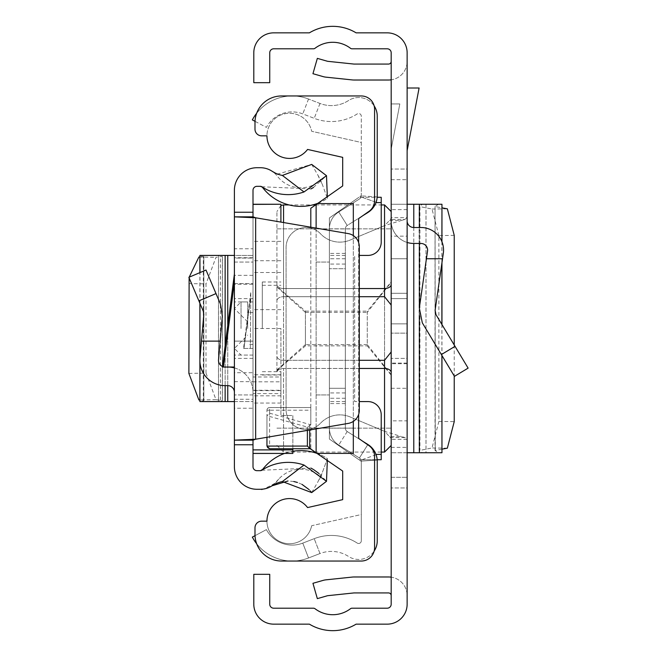 <?xml version="1.0" encoding="UTF-8"?>
<svg xmlns="http://www.w3.org/2000/svg" width="657" height="657" viewBox="0 0 657 657"><rect width="100%" height="100%" fill="white"/><g stroke="black" fill="none" stroke-linecap="round" stroke-linejoin="round"><path stroke-width="0.49" stroke-dasharray="3.29 2.46" d="M404.843 437.546L390.513 437.546L391.186 439.352L407.135 439.352L404.843 437.546L401.493 436.568L389.527 436.568L384.55 431.362L384.55 225.638L350.14 240.06A26.576 26.576 0 0 1 320.526 233.777A19.932 19.932 0 0 0 286.082 247.443L286.082 409.557A19.932 19.932 0 0 0 320.526 423.223A26.576 26.576 0 0 1 350.14 416.94L384.55 431.362L384.55 225.638L390.513 219.454L391.186 217.648L407.135 217.648L407.135 604.218A19.932 19.932 0 0 1 387.203 624.15L356.119 624.15A45.177 45.177 0 0 1 309.39 624.15L273.731 624.15A19.932 19.932 0 0 1 253.799 604.218L253.799 574.325L269.74 574.325L269.74 604.218A3.983 3.983 0 0 0 273.731 608.201L313.438 608.201A2.661 2.661 0 0 1 315.048 608.743A29.237 29.237 0 0 0 350.452 608.743A2.661 2.661 0 0 1 352.062 608.201L387.203 608.201A3.983 3.983 0 0 0 391.186 604.218L391.186 477.319L407.135 477.319L391.186 477.319L391.186 52.782A3.983 3.983 0 0 0 387.203 48.799L352.062 48.799A2.661 2.661 0 0 1 350.452 48.257A29.237 29.237 0 0 0 315.048 48.257A2.661 2.661 0 0 1 313.438 48.799L273.731 48.799A3.983 3.983 0 0 0 269.74 52.782L269.74 82.675L253.799 82.675L253.799 52.782A19.932 19.932 0 0 1 273.731 32.85L309.39 32.85A45.177 45.177 0 0 1 356.119 32.85L387.203 32.85A19.932 19.932 0 0 1 407.135 52.782L407.135 217.648L404.843 219.454L390.513 219.454M389.527 220.432L401.493 220.432L384.55 225.638L350.14 240.06A26.576 26.576 0 0 1 320.526 233.777A19.932 19.932 0 0 0 286.082 247.443L286.082 409.557A19.932 19.932 0 0 0 320.526 423.223A26.576 26.576 0 0 1 350.14 416.94L384.55 431.362L401.493 436.568M407.135 298.607L391.186 298.607L391.186 358.394L391.186 298.607L391.186 358.394L391.186 298.607L407.135 298.607L407.135 358.394L391.186 358.394L407.135 358.394L407.135 298.607M391.186 323.852L391.186 363.715L391.186 323.852L391.186 363.715L391.186 323.852L407.135 323.852L407.135 293.285L391.186 293.285L407.135 293.285L407.135 363.715L407.135 323.852L391.186 323.852M407.135 242.458A22.593 22.593 0 0 1 391.186 220.867L391.186 258.743L407.135 258.743L407.135 220.867L407.135 388.295L407.135 258.743L391.186 258.743L391.186 388.295L391.186 220.867A22.593 22.593 0 0 0 413.779 243.46L420.956 243.46A6.644 6.644 0 0 1 427.535 251.048L426.426 258.743L442.531 258.743L443.311 253.323A22.593 22.593 0 0 0 420.956 227.511L413.779 227.511A6.644 6.644 0 0 1 407.135 220.867M407.135 487.954L407.135 595.579L407.135 487.954L391.186 487.954L391.186 577.166L391.186 487.954L407.135 487.954M407.135 333.148L407.135 363.715L407.135 333.148L391.186 333.148L407.135 333.148M407.135 169.046L407.135 61.421L407.135 169.046L391.186 169.046L391.186 79.834L391.186 169.046L407.135 169.046M391.186 236.15L391.186 452.739L391.186 204.261L391.186 236.15L407.135 236.15L407.135 204.261L391.186 204.261L407.135 204.261L407.135 452.739L426.007 452.739L422.525 452.739L419.092 450.456L419.092 206.544L422.525 204.261L425.991 204.261L425.991 452.739M407.135 236.15L407.135 420.85L391.186 420.85M391.186 447.392L407.135 447.392L407.135 420.85M407.135 447.392L407.135 452.739L391.186 452.739L407.135 452.739M407.135 150.625L407.135 87.997L407.135 150.625L419.109 87.997L407.135 87.997M391.186 149.114L391.186 103.937L399.826 103.937L391.186 149.114L391.186 103.937L399.826 103.937L391.186 149.114M391.186 61.421L391.186 79.834L391.186 61.421A2.661 2.661 0 0 1 388.533 64.074L354.123 64.074A2.661 2.661 0 0 1 353.844 64.058L327.786 61.323A2.661 2.661 0 0 1 327.334 61.232L317.339 58.366L312.946 73.699L322.94 76.565A18.601 18.601 0 0 0 326.118 77.181L352.177 79.916A18.601 18.601 0 0 0 354.123 80.023L388.533 80.023A18.601 18.601 0 0 0 407.135 61.421A18.601 18.601 0 0 1 391.186 79.834M391.186 595.579L391.186 577.166L391.186 595.579A2.661 2.661 0 0 0 388.533 592.926L354.123 592.926A2.661 2.661 0 0 0 353.844 592.942L327.786 595.677A2.661 2.661 0 0 0 327.334 595.768L317.339 598.634L312.946 583.301L322.94 580.435A18.601 18.601 0 0 1 326.118 579.819L352.177 577.084A18.601 18.601 0 0 1 354.123 576.977L388.533 576.977A18.601 18.601 0 0 1 407.135 595.579A18.601 18.601 0 0 0 391.186 577.166M391.186 179.681L407.135 179.681L391.186 179.681M401.493 220.432L404.843 219.454M390.513 437.546L389.527 436.568M442.531 258.743L435.106 310.276L435.985 314.646L468.121 368.125L454.455 376.338L422.32 322.858L419.322 308.002L426.426 258.743M391.186 388.295L407.135 388.295L391.186 388.295M407.135 204.261L425.991 204.261M422.525 204.261L441.882 204.261M441.956 449.158L435.057 450.48L438.523 452.739L441.882 452.739M438.523 452.739L422.525 452.739M438.523 204.261L435.057 206.52L441.956 207.842M435.287 450.365L435.057 206.52L435.287 450.365M454.233 345.007L454.233 375.968M454.233 235.37L438.884 235.592L438.884 421.408L454.233 421.63M438.884 235.592L432.01 209.041L419.166 206.454L419.166 450.546L432.01 447.959L438.884 421.408M359.297 368.454L283.561 368.454L283.561 452.073L283.561 368.454A6.644 4.073 180 0 0 276.917 372.527L276.917 211.57L276.917 372.527A6.644 4.073 0 0 1 283.561 368.454L384.55 368.454L384.55 452.073M391.186 375.139L391.186 445.43L391.186 362.032L391.186 374.679L367.271 344.613L367.271 312.387L391.186 282.321L391.186 294.968L391.186 281.861L367.271 311.122L367.271 345.878L391.186 375.139L391.186 428.159L391.186 374.679M384.55 204.927L384.55 296.701L391.12 304.955L391.186 305.907L391.186 294.968M391.186 256.747L391.186 211.57L391.186 256.747M391.186 304.717L391.186 352.283L391.12 304.955M276.917 287.01L305.423 312.387L305.423 328.5L305.423 311.122L276.917 286.501M305.423 312.387L367.271 312.387M391.186 282.321L391.186 281.861M391.12 352.045L391.186 351.093L391.186 352.283L391.186 351.093L391.12 352.045L384.55 360.299L283.561 360.299L359.297 360.299M276.917 370.499L305.423 345.878L367.271 345.878M276.917 428.159L391.186 428.159L276.917 428.159M305.423 345.878L305.423 328.5L305.423 344.613L367.271 344.613M305.423 311.122L367.271 311.122M276.917 228.841L391.186 228.841L276.917 228.841M305.423 344.613L276.917 369.99M391.186 362.032L391.186 352.283M255.023 121.315L266.405 127.384A29.237 29.237 0 0 1 302.77 113.891L314.218 118.334A47.501 47.501 0 0 0 357.194 113.932A2.661 2.661 0 0 1 361.293 116.166L361.293 195.622A3.983 3.983 0 0 1 359.42 199.005A3.983 3.983 0 0 0 361.063 196.952L361.284 195.893L361.063 196.952A3.983 3.983 0 0 1 359.42 199.005L338.749 211.956A19.932 19.932 0 0 0 329.403 228.841A19.932 19.932 0 0 1 338.749 211.956A19.932 19.932 0 0 0 329.403 228.841L329.403 428.159A19.932 19.932 0 0 0 338.749 445.044A19.932 19.932 0 0 1 329.403 428.159A19.932 19.932 0 0 0 338.749 445.044L359.42 457.995A3.983 3.983 0 0 1 361.293 461.378L361.293 540.834A2.661 2.661 0 0 1 357.194 543.068A47.501 47.501 0 0 0 314.218 538.666L302.77 543.109A29.237 29.237 0 0 1 266.405 529.616L252.337 537.114A45.177 45.177 0 0 0 308.535 557.974A45.177 45.177 0 0 1 256.682 543.774M256.682 113.226A45.177 45.177 0 0 1 308.535 99.026A45.177 45.177 0 0 0 252.337 119.886L266.405 127.384A29.237 29.237 0 0 1 302.77 113.891L314.218 118.334A47.501 47.501 0 0 0 357.194 113.932A2.661 2.661 0 0 1 361.293 116.166L361.293 195.622A3.983 3.983 0 0 1 359.42 199.005L338.749 211.956A19.932 19.932 0 0 0 329.403 228.841L329.403 428.159A19.932 19.932 0 0 0 338.749 445.044L359.42 457.995A3.983 3.983 0 0 1 361.293 461.378L361.293 540.834A2.661 2.661 0 0 1 357.194 543.068A47.501 47.501 0 0 0 314.218 538.666L302.77 543.109A29.237 29.237 0 0 1 266.405 529.616L255.023 535.685M329.403 388.295L329.403 255.417L329.403 401.583L329.403 255.417L329.403 401.583L329.403 388.295L345.344 388.295L345.344 401.583L345.344 255.417L345.344 401.583L345.344 268.705L345.344 388.295L329.403 388.295M329.403 428.159L329.403 228.841L329.403 428.159M374.153 105.9A18.601 18.601 0 0 0 348.53 100.537A31.561 31.561 0 0 1 319.984 103.461L308.535 99.026L319.984 103.461A31.561 31.561 0 0 0 348.53 100.537A18.601 18.601 0 0 1 377.241 116.166L377.241 195.622A19.932 19.932 0 0 1 367.887 212.515A19.932 19.932 0 0 0 376.1 202.266A19.932 19.932 0 0 1 367.887 212.515L347.216 225.466L338.749 211.956L359.42 199.005L338.749 211.956L347.216 225.466A3.983 3.983 0 0 0 345.344 228.841A3.983 3.983 0 0 1 347.216 225.466A3.983 3.983 0 0 0 345.344 228.841L345.344 428.159A3.983 3.983 0 0 0 347.216 431.534A3.983 3.983 0 0 1 345.344 428.159A3.983 3.983 0 0 0 347.216 431.534L362.598 441.176M361.284 461.107L361.063 460.048A3.983 3.983 0 0 0 359.42 457.995A3.983 3.983 0 0 1 361.063 460.048L361.284 461.107L377.192 460.048L376.1 454.734L377.192 460.048L361.284 461.107M367.723 444.756L359.42 457.995L338.749 445.044L359.42 457.995L367.887 444.485A19.932 19.932 0 0 1 376.1 454.734A19.932 19.932 0 0 0 367.887 444.485A19.932 19.932 0 0 1 377.241 461.378L377.241 540.834A18.601 18.601 0 0 1 348.53 556.463A31.561 31.561 0 0 0 319.984 553.539L308.535 557.974L302.77 543.109L308.535 557.974L319.984 553.539L314.218 538.666L319.984 553.539A31.561 31.561 0 0 1 348.53 556.463A18.601 18.601 0 0 0 374.153 551.1M362.598 215.825L347.216 225.466A3.983 3.983 0 0 0 345.344 228.841L345.344 428.159A3.983 3.983 0 0 0 347.216 431.534L367.887 444.485L347.216 431.534L367.887 444.485L359.42 457.995L367.887 444.485M376.1 202.266L377.192 196.952L376.1 202.266L361.063 196.952L376.1 202.266M345.344 268.705L345.344 255.417L345.344 268.705L329.403 268.705L345.344 268.705M345.344 428.159L345.344 228.841L345.344 428.159M345.344 255.417L329.403 255.417L345.344 255.417M345.344 401.583L329.403 401.583L345.344 401.583M345.344 398.257L329.403 398.257L345.344 398.257M345.344 258.743L329.403 258.743L345.344 258.743M377.192 196.952L361.284 195.893L377.192 196.952M307.575 149.435A22.593 22.593 0 0 1 266.947 135.827A22.593 22.593 0 0 1 311.664 131.285L361.293 142.47L361.293 195.622L329.403 217.952L329.403 439.048L329.403 217.952L329.403 439.048L361.293 461.378L361.293 514.53L311.664 525.715A22.593 22.593 0 0 1 266.947 521.173A22.593 22.593 0 0 1 307.575 507.565L342.691 499.649L342.691 471.061L310.802 448.731L310.802 208.269L342.691 185.939L342.691 157.352L307.575 149.435M311.664 525.715A22.593 22.593 0 0 1 266.947 521.173L261.634 521.173A6.644 6.644 0 0 0 254.99 527.817L254.99 534.461A26.576 26.576 0 0 0 281.566 561.037L361.293 561.037A13.288 13.288 0 0 0 374.58 547.749L374.58 456.475A13.288 13.288 0 0 0 368.914 445.594L358.632 438.4L358.632 218.6L368.914 211.406A13.288 13.288 0 0 0 374.58 200.525L374.58 109.251A13.288 13.288 0 0 0 361.293 95.963L281.566 95.963A26.576 26.576 0 0 0 254.99 122.539L254.99 129.183A6.644 6.644 0 0 0 261.634 135.827L266.947 135.827A22.593 22.593 0 0 1 311.664 131.285L361.293 142.47L361.293 195.622L329.403 217.952L329.403 439.048L361.293 461.378L361.293 514.53L311.664 525.715M377.167 459.719L358.919 459.719L329.403 439.048L358.919 459.719L381.224 459.719L381.224 414.871A13.288 13.288 0 0 0 367.936 401.583L354.649 401.583L354.649 255.417L354.649 401.583L359.297 401.583M310.761 448.698L310.802 446.07L269.608 446.07L269.608 410.198L310.802 410.198L310.802 407.537L269.608 407.57L269.608 413.171L266.947 415.914L266.947 410.198L266.947 437.291L266.947 415.914M269.608 413.171L310.802 424.767L310.802 407.57M310.802 424.767L310.802 227.199M310.802 410.198L310.802 446.07M358.632 242.548L358.632 414.452M329.403 217.952L358.919 197.281L329.403 217.952M316.116 262.061L316.116 394.939L329.403 394.939L316.116 394.939L316.116 262.061L329.403 262.061L316.116 262.061M310.802 424.816L307.377 427.075L266.956 415.7M316.116 452.451L316.116 428.085L353.318 428.085L353.318 453.404M353.318 203.596L353.318 228.915L316.116 228.915L316.116 204.549M353.318 421.4L353.318 235.6M316.116 228.11L316.116 428.89M316.116 228.915L316.116 428.085M353.318 428.085L353.318 228.915M266.947 446.07L269.608 446.07L269.608 448.731A2.661 2.661 0 0 1 266.947 446.07A2.661 2.661 0 0 0 269.608 448.731L310.802 448.731M310.802 407.537L269.608 407.537L310.802 407.537M359.297 255.417L367.936 255.417A13.288 13.288 0 0 0 381.224 242.129L381.224 197.281L358.919 197.281L377.167 197.281M266.947 410.198A2.661 2.62 0 0 1 269.608 407.57L269.608 410.198L266.947 410.198A2.661 2.661 0 0 1 269.608 407.537A2.661 2.661 0 0 0 266.947 410.198A2.661 2.661 0 0 1 269.608 407.537M234.393 367.033L234.393 274.043L234.393 367.033L222.386 367.033M243.55 348.432L253.002 348.432L250.342 348.432L250.785 292.357L250.342 348.432L243.55 348.432L250.785 292.357L253.002 292.357L253.002 348.432L253.002 292.357M234.393 328.5L234.393 298.607L234.393 328.5M253.002 328.5L253.002 453.437L253.002 204.245L253.002 328.5L280.9 328.516L280.9 415.503L280.9 393.584L253.002 393.584M253.002 372.724L253.002 255.417L253.002 401.583L253.002 372.724L234.393 372.724L234.393 401.583L253.002 401.583L234.393 401.583L234.393 258.078L253.002 258.078L253.002 283.586L253.002 258.078L234.393 258.078M234.393 372.724L234.393 284.276L253.002 284.276M253.002 257.716L234.393 257.716L234.393 284.276M234.393 257.716L234.393 255.417L218.494 255.417L220.152 255.417L222.436 256.509L222.436 400.491L220.152 401.583L218.518 401.583L218.518 255.417M234.393 274.043L234.393 367.92A25.245 25.245 0 0 0 227.749 367.033L225.137 367.033A6.644 6.644 0 0 1 218.518 359.814L220.152 341.123L201.477 341.123L199.983 358.188A25.245 25.245 0 0 0 225.137 385.634L227.749 385.634A6.644 6.644 0 0 1 234.393 392.278L234.393 367.92A25.245 25.245 0 0 1 253.002 392.278A25.245 25.245 0 0 0 234.393 367.92M310.966 188.912L261.823 186.76A2.661 2.661 0 0 0 260.369 186.325A2.661 2.661 0 0 1 262.488 187.368A48.166 48.166 0 0 0 327.408 198.398L320.739 180.084A29.565 29.565 0 0 1 277.295 176.117A21.262 21.262 0 0 0 260.369 167.716L256.986 167.716A22.593 22.593 0 0 0 234.393 190.308L234.393 248.773L253.002 248.773L253.002 275.349L234.393 275.349L234.393 255.417L253.002 255.417L234.393 255.417M218.518 401.583L234.393 401.583L234.393 275.349M234.393 381.651L253.002 381.651L253.002 408.227L234.393 408.227L234.393 466.692A22.593 22.593 0 0 0 256.986 489.284L260.369 489.284A21.262 21.262 0 0 0 277.295 480.883A29.565 29.565 0 0 1 320.739 476.916L327.408 458.602A48.166 48.166 0 0 0 317.988 453.765A48.166 48.166 0 0 1 327.408 458.602L322.817 471.209L317.857 481.926L311.705 492.594L326.496 481.31L318.998 473.5M253.002 381.651L253.002 275.349M262.488 187.368A2.661 2.661 0 0 0 260.369 186.325L256.986 186.325A3.983 3.983 0 0 0 253.002 190.308L253.002 248.773M253.002 216.843L253.002 440.157M253.002 408.227L253.002 466.692A3.983 3.983 0 0 0 256.986 470.675L260.369 470.675A2.661 2.661 0 0 0 262.488 469.632A48.166 48.166 0 0 1 262.751 469.279M253.002 341.123L253.002 283.586L253.002 392.278L253.002 341.123L234.393 341.123L253.002 341.123M313.997 469.854L313.43 469.5M310.983 468.096L261.823 470.24A2.661 2.661 0 0 1 260.369 470.675M310.506 491.124L309.077 489.596M302.023 484.398L297.457 482.46M293.786 481.507L288.021 480.973M269.534 487.198L267.801 487.937M265.305 488.701L263.087 489.104M313.422 187.5L326.496 175.69L311.705 164.406L277.599 174.056L277.295 176.117A21.262 21.262 0 0 0 272.014 171.19M275.143 172.98L277.599 174.056M276.917 445.43L283.561 452.073L312.642 452.073A48.166 48.166 0 0 0 284.547 453.437A48.166 48.166 0 0 1 292.858 451.269M348.251 233.596L255.655 217.779L255.655 439.221L348.251 423.404A13.288 13.288 0 0 0 359.297 410.305L359.297 246.695A13.288 13.288 0 0 0 348.251 233.596M253.002 394.939L234.393 394.939L253.002 394.939M234.393 262.061L253.002 262.061L234.393 262.061M317.988 203.235A48.166 48.166 0 0 0 327.408 198.398L320.739 180.084A29.565 29.565 0 0 1 277.295 176.117M327.342 196.689L327.408 198.398M311.705 164.406L320.739 180.084M260.369 489.284A21.262 21.262 0 0 0 277.295 480.883A29.565 29.565 0 0 1 320.739 476.916L322.817 471.209M327.342 460.311L327.408 458.602M320.739 476.916L317.857 481.926M227.749 367.033L225.137 367.033A6.644 6.644 0 0 1 222.46 366.475M201.477 341.123L203.81 314.465L203.309 311.287L188.879 277.303L206.002 270.035L220.432 304.019L222.337 316.083L220.152 341.123M220.152 401.583L199.983 401.583M199.884 256.936L203.81 256.485L199.983 255.417M201.477 255.417L220.152 255.417M201.477 401.583L203.81 400.515L199.884 400.064M203.309 256.608L203.81 256.485L203.81 400.515L203.309 400.392L203.309 256.608M189.126 277.878L189.191 277.172M188.879 373.414L206.002 373.119L206.002 283.881L188.879 283.586M206.002 373.119L216.005 399.678L222.337 400.581L222.337 256.419L216.005 257.322L206.002 283.881M262.299 328.5L262.299 281.993L262.299 328.5M280.9 204.401L280.9 222.091M253.002 381.816L280.9 381.816L280.9 390.628L280.9 328.5M280.9 381.816L280.9 374.769L280.9 376.987L253.002 376.987M253.002 390.266L280.9 390.266L280.9 376.987M280.9 390.266L280.9 393.584M292.858 453.396L292.858 415.503L280.9 415.503L292.858 415.503L292.858 448.731M280.9 241.365L253.002 241.365M280.9 403.053L253.002 403.053M247.681 328.5L247.681 301.924L247.681 328.5M441.364 354.558L455.03 346.346M407.135 363.083L391.186 363.083L407.135 363.083M413.779 227.511L413.779 243.46M419.363 227.511L419.363 243.46M419.363 307.714L419.363 314.719M441.882 241.604L441.882 263.235M441.882 324.459L441.882 355.421M413.779 204.261L413.779 452.739M419.946 206.856L419.946 450.144M419.363 204.261L419.363 452.739M432.01 209.041L447.351 208.819M447.351 448.181L432.01 447.959M407.135 209.608L391.186 209.608M283.561 222.551L283.561 296.701L384.55 296.701M359.297 296.701L283.561 296.701A6.644 4.073 0 0 0 276.917 300.775A6.644 4.073 180 0 1 283.561 296.701L283.561 360.299A6.644 4.073 180 0 1 276.917 356.225A6.644 4.073 0 0 0 283.561 360.299L283.561 204.927M391.186 284.473L391.186 284.473A6.644 4.073 180 0 1 384.55 288.546L283.561 288.546A6.644 4.073 180 0 1 276.917 284.473A6.644 4.073 0 0 0 283.561 288.546L359.297 288.546M384.55 360.299L384.55 368.454A6.644 4.073 0 0 1 391.186 372.527L391.186 372.527M283.561 364.38L283.561 360.299L283.561 364.38M319.984 103.461L314.218 118.334L319.984 103.461M308.535 99.026L302.77 113.891L308.535 99.026M347.216 225.466L338.749 211.956L347.216 225.466M347.216 431.534L338.749 445.044L347.216 431.534M345.344 403.579L329.403 403.579M345.344 392.943L329.403 392.943M345.344 264.057L329.403 264.057M345.344 253.421L329.403 253.421M376.1 454.734L361.063 460.048L376.1 454.734M381.224 454.398L375.976 454.398M309.677 425.071L309.677 429.99M307.377 430.384L307.377 427.075M381.224 202.602L375.976 202.602M234.393 282.083L223.421 367.033M243.977 348.432L250.342 299.173L243.977 348.432M216.005 293.597L198.882 300.865M234.393 283.586L253.002 283.586L234.393 283.586M227.749 385.634L227.749 325.486M225.137 385.634L225.137 345.763M199.983 362.59L199.983 358.188M199.983 303.46L199.983 272.589M227.749 401.583L227.749 255.417M220.432 400.097L220.432 256.903M225.137 401.583L225.137 255.417M216.005 399.678L198.882 399.973M198.882 257.027L216.005 257.322M234.393 399.284L253.002 399.284M280.9 309.644L253.002 309.644M280.9 260.739L253.002 260.739M280.9 395.834L253.002 395.834M280.9 272.507L253.002 272.507M241.037 328.5L241.037 301.924L241.037 328.5M407.135 363.715L391.186 363.715L407.135 363.715M441.956 241.776L441.956 262.751M441.956 324.583L441.956 355.536M435.041 206.544L435.041 450.456M426.007 204.261L426.007 452.739M280.9 205.477L276.917 211.57M289.023 204.927L312.642 204.927M315.574 204.927L381.224 204.927M381.224 452.073L315.574 452.073M253.002 301.924L234.393 301.924M253.002 298.607L234.393 298.607M253.002 358.394L234.393 358.394M317.857 175.074L322.817 185.791M278.782 479.084L274.404 483.585C264.015 489.153 259.474 491.05 260.78 489.276M253.002 355.076L234.393 355.076M199.884 303.23L199.884 272.63M203.834 400.491L203.834 256.509M218.494 401.583L218.494 255.417M262.299 281.993L280.9 281.993M253.002 312.551L247.681 312.551M253.002 344.449L247.681 344.449M280.9 390.628L253.002 390.628M280.9 374.769L253.002 374.769M262.299 375.007L280.9 375.007M247.681 321.856L234.393 308.568L241.037 301.924L247.681 301.924M247.681 355.076L241.037 355.076L234.393 348.432L247.681 335.144M262.299 285.319L280.9 285.319M262.299 371.681L280.9 371.681"/><path stroke-width="0.99" d="M407.135 604.218L407.135 52.782A19.932 19.932 0 0 0 387.203 32.85L356.119 32.85A45.177 45.177 0 0 0 309.39 32.85L273.731 32.85A19.932 19.932 0 0 0 253.799 52.782L253.799 82.675L269.74 82.675L269.74 52.782A3.983 3.983 0 0 1 273.731 48.799L313.438 48.799A2.661 2.661 0 0 0 315.048 48.257A29.237 29.237 0 0 1 350.452 48.257A2.661 2.661 0 0 0 352.062 48.799L387.203 48.799A3.983 3.983 0 0 1 391.186 52.782L391.186 604.218A3.983 3.983 0 0 1 387.203 608.201L352.062 608.201A2.661 2.661 0 0 0 350.452 608.743A29.237 29.237 0 0 1 315.048 608.743A2.661 2.661 0 0 0 313.438 608.201L273.731 608.201A3.983 3.983 0 0 1 269.74 604.218L269.74 574.325L253.799 574.325L253.799 604.218A19.932 19.932 0 0 0 273.731 624.15L309.39 624.15A45.177 45.177 0 0 0 356.119 624.15L387.203 624.15A19.932 19.932 0 0 0 407.135 604.218M391.186 577.166A18.601 18.601 0 0 0 388.533 576.977L354.123 576.977A18.601 18.601 0 0 0 352.177 577.084L326.118 579.819A18.601 18.601 0 0 0 322.94 580.435L312.946 583.301L317.339 598.634L327.334 595.768A2.661 2.661 0 0 1 327.786 595.677L353.844 592.942A2.661 2.661 0 0 1 354.123 592.926L388.533 592.926A2.661 2.661 0 0 1 391.186 595.579M391.186 79.834A18.601 18.601 0 0 1 388.533 80.023L354.123 80.023A18.601 18.601 0 0 1 352.177 79.916L326.118 77.181A18.601 18.601 0 0 1 322.94 76.565L312.946 73.699L317.339 58.366L327.334 61.232A2.661 2.661 0 0 0 327.786 61.323L353.844 64.058A2.661 2.661 0 0 0 354.123 64.074L388.533 64.074A2.661 2.661 0 0 0 391.186 61.421M407.135 242.458A22.593 22.593 0 0 0 413.779 243.46L420.956 243.46A6.644 6.644 0 0 1 427.535 251.048L419.322 308.002L422.32 322.858L454.455 376.338L468.121 368.125L435.985 314.646L435.106 310.276L443.311 253.323A22.593 22.593 0 0 0 420.956 227.511L413.779 227.511A6.644 6.644 0 0 1 407.135 220.867M442.531 258.743L426.426 258.743M441.882 241.604L441.956 204.261L407.135 204.261M441.882 355.421L441.956 452.739L407.135 452.739M441.956 207.842L447.351 208.819L454.233 235.37L454.233 345.007M454.233 375.968L454.233 421.63L447.351 448.181L441.956 449.158M407.135 87.997L419.109 87.997L407.135 150.625M359.297 360.299L384.55 360.299L391.12 352.045L391.186 351.101L391.12 352.045M391.12 304.955L391.186 305.907L391.12 304.955L384.55 296.701L359.297 296.701M391.186 294.968L391.186 304.717M391.186 352.283L391.186 362.032M374.153 105.9A18.601 18.601 0 0 1 377.241 116.166L377.241 195.622A19.932 19.932 0 0 1 367.887 212.515L362.598 215.825M362.598 441.176L367.887 444.485A19.932 19.932 0 0 1 377.241 461.378L377.241 540.834A18.601 18.601 0 0 1 374.153 551.1M255.023 121.315L252.337 119.886A45.177 45.177 0 0 1 256.682 113.226M256.682 543.774A45.177 45.177 0 0 1 252.337 537.114L255.023 535.685M358.632 242.548L358.632 218.6L368.914 211.406A13.288 13.288 0 0 0 374.58 200.525L374.58 109.251A13.288 13.288 0 0 0 361.293 95.963L281.566 95.963A26.576 26.576 0 0 0 254.99 122.539L254.99 129.183A6.644 6.644 0 0 0 261.634 135.827L266.947 135.827A22.593 22.593 0 0 0 307.575 149.435L342.691 157.352L342.691 185.939L310.802 208.269L310.802 227.199M359.297 401.583L367.936 401.583A13.288 13.288 0 0 1 381.224 414.871L381.224 459.719L377.167 459.719M309.677 429.99L309.677 448.378L342.691 471.061L342.691 499.649L307.575 507.565A22.593 22.593 0 0 0 266.947 521.173L261.634 521.173A6.644 6.644 0 0 0 254.99 527.817L254.99 534.461A26.576 26.576 0 0 0 281.566 561.037L361.293 561.037A13.288 13.288 0 0 0 374.58 547.749L374.58 456.475A13.288 13.288 0 0 0 368.914 445.594L358.632 438.4L358.632 414.452M353.318 421.4L353.318 453.404L317.471 453.404M353.318 235.6L353.318 203.596L317.471 203.596M316.116 204.549L316.116 228.11M316.116 428.89L316.116 452.451M310.802 448.731L269.608 448.731L266.947 446.07L266.947 437.291L266.947 446.07L307.377 446.07L307.377 430.384M377.167 197.281L381.224 197.281L381.224 242.129A13.288 13.288 0 0 1 367.936 255.417L359.297 255.417M309.677 448.378L307.377 446.07M222.46 366.475A6.644 6.644 0 0 1 218.518 359.814L222.337 316.083L220.432 304.019L206.002 270.035L188.879 277.303L203.309 311.287L203.81 314.465L199.983 358.188A25.245 25.245 0 0 0 225.137 385.634L227.749 385.634A6.644 6.644 0 0 1 234.393 392.278L234.393 367.033L222.386 367.033L234.393 274.043L234.393 248.773M223.421 367.033L234.393 282.083L234.393 367.033M234.393 282.083L234.393 258.078M234.393 444.764L234.393 440.157L253.002 440.157L253.002 444.764L234.393 444.764L234.393 466.692A22.593 22.593 0 0 0 256.986 489.284L260.369 489.284A21.262 21.262 0 0 0 272.014 485.81A29.565 29.565 0 0 1 282.379 481.556L311.705 492.594L326.496 481.31L304.01 465.041L282.379 481.556M253.002 440.157L255.655 439.221L255.655 217.779L234.393 216.843L234.393 440.157L255.655 439.221L348.251 423.404A13.288 13.288 0 0 0 359.297 410.305L359.297 246.695A13.288 13.288 0 0 0 348.251 233.596L255.655 217.779L253.002 216.843L234.393 216.843L234.393 190.308A22.593 22.593 0 0 1 256.986 167.716L260.369 167.716A21.262 21.262 0 0 1 272.014 171.19L275.143 172.98M234.393 408.227L234.393 401.583L227.749 401.583L227.749 385.634M304.01 191.959L326.496 175.69L311.705 164.406L282.379 175.444L304.01 191.959A48.166 48.166 0 0 1 261.823 186.76A2.661 2.661 0 0 0 260.369 186.325L256.986 186.325A3.983 3.983 0 0 0 253.002 190.308L253.002 216.843M253.002 444.764L253.002 466.692A3.983 3.983 0 0 0 256.986 470.675L260.369 470.675A2.661 2.661 0 0 0 261.823 470.24A48.166 48.166 0 0 1 304.01 465.041M318.998 473.5L313.997 469.854M313.43 469.5L310.983 468.096M260.542 470.675L262.751 469.279A48.166 48.166 0 0 1 284.547 453.437A48.166 48.166 0 0 0 262.751 469.279A48.166 48.166 0 0 0 262.488 469.632A2.661 2.661 0 0 1 261.823 470.24L260.369 470.675M311.705 492.594L310.506 491.124M309.077 489.596L302.023 484.398M297.457 482.46L293.786 481.507M288.021 480.973L272.014 485.81L269.534 487.198M267.801 487.937L265.305 488.701M263.087 489.104L260.369 489.284M310.966 188.912L313.422 187.5M282.379 175.444A29.565 29.565 0 0 1 272.014 171.19M292.858 451.269A48.166 48.166 0 0 1 317.988 453.765A48.166 48.166 0 0 0 312.642 452.073L315.574 452.073M261.823 186.76L262.488 187.368A48.166 48.166 0 0 0 317.988 203.235M326.496 175.69L327.342 196.689M326.496 481.31L327.342 460.311M234.393 367.92A25.245 25.245 0 0 0 227.749 367.033M201.477 341.123L220.152 341.123M199.983 362.59L199.884 401.583L227.749 401.583M199.983 272.589L199.884 255.417L234.393 255.417M199.884 400.064L198.882 399.973L188.879 373.414L189.126 277.878M189.191 277.172L198.882 257.027L199.884 256.936M280.9 222.091L280.9 204.245L253.002 204.401M292.858 448.731L292.858 453.437L253.002 453.396M455.03 346.346L441.364 354.558M413.779 204.261L413.779 227.511M413.779 243.46L413.779 452.739M419.363 204.261L419.363 227.511M419.363 243.46L419.363 307.714M419.363 314.719L419.363 452.739M441.882 263.235L441.882 324.459M280.9 205.477L283.561 204.927L283.561 222.551M391.186 445.43L384.55 452.073L384.55 368.454L359.297 368.454M391.186 372.527A6.644 4.073 180 0 0 384.55 368.454L384.55 360.299M359.297 288.546L384.55 288.546L384.55 204.927L391.186 211.57M384.55 296.701L384.55 288.546A6.644 4.073 0 0 0 391.186 284.473M375.976 454.398L381.224 454.398M375.976 202.602L381.224 202.602M253.002 212.236L234.393 212.236M198.882 300.865L216.005 293.597M227.749 325.486L227.749 255.417M225.137 401.583L225.137 385.634M225.137 345.763L225.137 255.417M199.983 358.188L199.983 303.46M292.858 449.889L253.002 449.889M441.956 204.261L441.956 241.776M441.956 262.751L441.956 324.583M441.956 355.536L441.956 452.739M283.561 204.927L289.023 204.927M312.642 204.927L315.574 204.927M381.224 204.927L384.55 204.927M384.55 452.073L381.224 452.073M262.086 186.999L260.369 186.325M262.751 187.713L262.151 187.064M199.884 401.583L199.884 303.23M199.884 272.63L199.884 255.417M292.858 453.437L253.002 453.437M280.9 204.245L253.002 204.245"/></g></svg>
